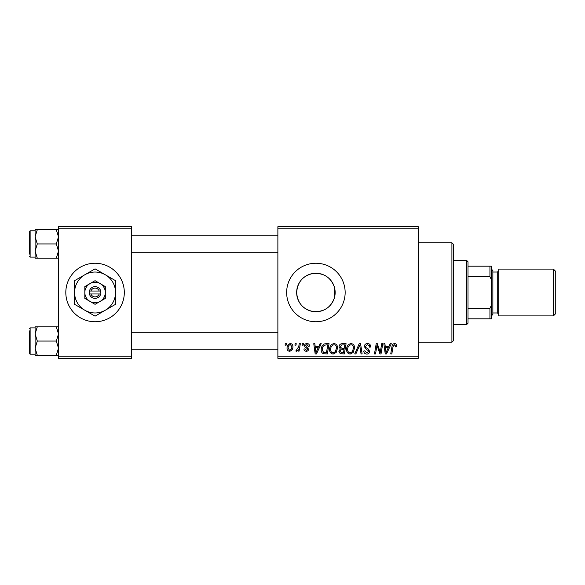 <?xml version="1.0" encoding="UTF-8"?>
<svg xmlns="http://www.w3.org/2000/svg" width="585" height="585" viewBox="0 0 585 585"><rect width="100%" height="100%" fill="white"/><g stroke="black" fill="none" stroke-linecap="round" stroke-linejoin="round"><path stroke-width="0.88" d="M65.812 292.5A29.25 29.25 0 0 0 95.062 321.75A29.25 29.25 0 0 0 124.312 292.5A29.25 29.25 0 0 0 95.062 263.25A29.25 29.25 0 0 0 65.812 292.5M334.327 298.058C330.715 307.717 323.637 312.214 313.107 311.542C302.95 309.319 297.465 302.971 296.654 292.5C297.487 282.021 302.957 275.674 313.07 273.466C323.6 272.764 330.686 277.261 334.327 286.942L335.146 292.5L334.327 298.058L334.327 286.942M335.146 292.5A19.246 19.246 0 0 1 315.9 311.746A19.246 19.246 0 0 1 296.654 292.5A19.246 19.246 0 0 1 315.9 273.253A19.246 19.246 0 0 1 335.146 292.5M286.65 292.5A29.25 29.25 0 0 0 315.9 321.75A29.25 29.25 0 0 0 345.15 292.5A29.25 29.25 0 0 0 315.9 263.25A29.25 29.25 0 0 0 286.65 292.5M418.275 358.312L277.875 358.312L277.875 356.85L418.275 356.85L418.275 358.312M418.275 228.15L277.875 228.15L277.875 226.688L418.275 226.688L418.275 356.85M302.335 343.688L303.403 343.688L303.184 345.15L302.094 345.15L302.335 343.688M295.162 343.688L296.222 343.688L296.003 345.15L294.913 345.15L295.162 343.688M334.057 343.556C336.412 343.987 337.589 345.457 337.574 347.98L336.17 352.514L333.128 354.057C330.7 353.611 329.523 352.097 329.596 349.501C329.574 346.247 331.059 344.265 334.057 343.556M320.068 343.688L321.223 343.688L316.47 353.925L315.169 353.925L313.765 343.688L314.84 343.688L315.176 346.481L318.818 346.481L320.068 343.688M341.976 343.688L346.079 343.688L344.353 353.925L340.309 353.757L338.898 351.439L340.309 348.938L339.037 346.876C339.161 344.982 340.141 343.921 341.976 343.688M359.197 343.688L360.557 343.688L362.122 353.925L361.047 353.925L359.709 345.15L355.87 353.925L354.729 353.925L359.197 343.688M396.601 345.815L396.513 346.744L395.445 346.876L395.54 345.984L394.444 344.748L393.04 346.678L391.818 353.925L390.736 353.925L392.001 346.422C392.133 344.755 392.966 343.805 394.509 343.556C395.899 343.644 396.601 344.397 396.601 345.815M381.698 343.688L382.773 343.688L381.025 353.925L379.906 353.925L376.974 345.238L375.548 353.925L374.473 353.925L376.206 343.688L377.325 343.688L380.272 352.36L381.698 343.688M277.875 228.15L277.875 356.85M390.136 343.688L391.292 343.688L386.539 353.925L385.237 353.925L383.833 343.688L384.901 343.688L385.244 346.481L388.879 346.481L390.136 343.688M367.504 343.556C369.654 343.673 370.707 344.821 370.678 347.022L369.61 347.146L369.34 345.633L367.438 344.748L365.362 346.466L365.632 347.358L368.411 349.106L369.61 351.344C369.479 353.091 368.521 353.998 366.751 354.057C364.894 353.947 363.899 352.952 363.76 351.088L364.828 350.759L366.788 352.865L368.55 351.402L368.148 350.488L366.32 349.428L364.294 346.561C364.484 344.645 365.559 343.644 367.504 343.556M351.073 343.556C353.435 343.987 354.605 345.457 354.59 347.98L353.186 352.514L350.152 354.057C347.717 353.611 346.539 352.097 346.612 349.501C346.591 346.247 348.082 344.265 351.073 343.556M309.516 346.079L308.456 346.349L306.928 344.485L305.531 345.625L308.587 349.15C308.47 350.495 307.725 351.205 306.357 351.263C304.865 351.227 304.061 350.473 303.937 349.004L304.997 348.872L306.408 350.335L307.527 349.311L307.417 348.711L305.004 347.066L304.463 345.713C304.668 344.287 305.502 343.57 306.979 343.556C308.602 343.614 309.45 344.455 309.516 346.079M326.035 343.688L329.062 343.688L327.329 353.925L323.476 353.793C321.845 352.996 321.092 351.643 321.216 349.735C321.158 347.124 322.211 345.187 324.39 343.936L326.035 343.688M290.365 343.556C292.054 343.775 292.895 344.77 292.902 346.517C292.997 349.121 291.878 350.7 289.531 351.263C287.827 350.993 287.001 349.954 287.052 348.155C286.986 345.655 288.091 344.126 290.365 343.556M299.257 343.688L300.339 343.688L299.081 351.132L298.006 351.132L298.27 349.596L296.544 351.263L295.827 350.993L298.723 346.664L299.257 343.688M285.319 343.688L286.387 343.688L286.16 345.15L285.07 345.15L285.319 343.688M131.625 358.312L58.5 358.312L58.5 356.85L131.625 356.85L131.625 358.312M131.625 228.15L58.5 228.15L58.5 226.688L131.625 226.688L131.625 356.85M58.5 228.15L58.5 356.85M386.882 350.715L388.301 347.673L385.398 347.673L386.034 352.806L386.882 350.715M352.353 351.724L353.523 347.929C353.537 346.13 352.696 345.07 351 344.748C348.718 345.442 347.614 347.059 347.673 349.611C347.636 351.446 348.47 352.528 350.181 352.865L352.353 351.724M343.475 352.726L344.017 349.537L340.55 349.962L339.965 351.395L341.655 352.726L343.475 352.726M344.214 348.338L344.799 344.887L341.757 344.938L340.097 346.898L341.962 348.338L344.214 348.338M316.814 350.715L318.233 347.673L315.33 347.673L315.966 352.806L316.814 350.715M326.459 352.726L327.783 344.887L326.415 344.887C323.593 345.15 322.218 346.788 322.284 349.801L323.571 352.558L326.459 352.726M335.329 351.724L336.507 347.929C336.521 346.13 335.673 345.07 333.976 344.748C331.702 345.442 330.591 347.059 330.657 349.611C330.613 351.446 331.454 352.528 333.165 352.865L335.329 351.724M289.575 350.335C291.184 349.75 291.937 348.514 291.835 346.634L290.357 344.485C288.8 345.106 288.047 346.327 288.112 348.155L289.575 350.335M451.912 242.775L453.375 244.237L453.375 340.762L451.912 342.225L451.912 242.775L418.275 242.775M35.1 236.83L35.1 251.06L37.301 243.945L35.1 236.83L37.301 229.708L35.1 229.708L35.1 236.83M29.25 254.183L29.25 231.66L30.128 230.782L30.128 257.108L35.1 257.108M58.5 229.708L56.299 229.708L58.5 236.83L56.299 243.945L37.301 243.945M56.299 229.708L37.301 229.708M56.299 243.945L58.5 251.06L56.299 258.182L37.301 258.182L35.1 251.06L35.1 258.182L37.301 258.182M56.299 258.182L58.5 258.182M58.5 326.818L56.299 326.818L58.5 333.94L56.299 341.055L58.5 348.17L56.299 355.292L37.301 355.292L35.1 348.17L37.301 341.055L35.1 333.94L37.301 326.818L35.1 326.818L35.1 355.292L37.301 355.292M29.25 330.817L29.25 341.055L29.25 330.817M35.1 327.892L30.128 327.892L30.128 354.217L29.25 353.34L29.25 341.055M56.299 326.818L37.301 326.818M56.299 341.055L37.301 341.055M56.299 355.292L58.5 355.292M466.537 324.675L466.537 260.325L468 261.787L468 323.212L466.537 324.675L453.375 324.675M466.537 260.325L453.375 260.325M491.4 318.825L489.937 318.825L489.937 308.317L491.4 305.253L491.4 318.825M468 318.825L489.937 318.825M468 266.175L491.4 266.175L491.4 305.253M468 308.317L489.937 308.317M491.4 279.747L489.937 276.683L489.937 266.175M468 276.683L489.937 276.683M555.75 271.44L555.75 313.56L553.41 315.9L553.41 269.1L555.75 271.44M491.4 269.1L492.862 270.562L492.862 314.438L491.4 315.9M553.41 315.9L498.712 315.9L498.712 269.1L553.41 269.1M90.924 293.962L100.912 293.962L100.73 291.037A5.85 5.85 0 0 0 89.395 291.037L89.212 293.962L90.924 293.962A4.387 4.387 0 0 0 99.201 293.962M89.395 293.962A5.85 5.85 0 0 0 100.73 293.962M105.3 286.591L95.062 280.676L84.825 286.591L84.825 298.408L95.062 304.324L105.3 298.408L105.3 286.591M89.944 283.637L84.825 286.591L84.825 292.5A10.237 10.237 0 0 0 89.944 301.363L95.062 304.324L100.181 301.363A10.237 10.237 0 0 0 100.181 283.637A10.237 10.237 0 0 0 84.825 292.5M102.638 299.951L105.3 298.408M105.3 310.233A20.475 20.475 0 0 0 105.3 274.767A20.475 20.475 0 0 0 74.587 292.5A20.475 20.475 0 0 0 105.3 310.233L115.537 304.324L115.537 280.676L95.062 268.859L74.587 280.676L74.587 304.324L95.062 316.141L105.3 310.233M89.944 301.363A10.237 10.237 0 0 0 100.181 301.363M100.73 291.037L89.395 291.037M99.201 291.037A4.387 4.387 0 0 0 90.924 291.037M492.862 312.975L497.25 312.975L497.25 272.025C498.5 271.44 498.99 270.95 498.712 270.562M451.912 342.225L418.275 342.225M30.128 230.782L35.1 230.782M30.128 257.108L29.25 256.23M277.875 235.17L131.625 235.17M277.875 252.72L131.625 252.72M131.625 349.83L277.875 349.83M131.625 332.28L277.875 332.28M30.128 354.217L35.1 354.217M30.128 327.892L29.25 328.77M497.25 312.975C498.5 313.56 498.99 314.05 498.712 314.438M492.862 272.025L497.25 272.025"/></g></svg>
